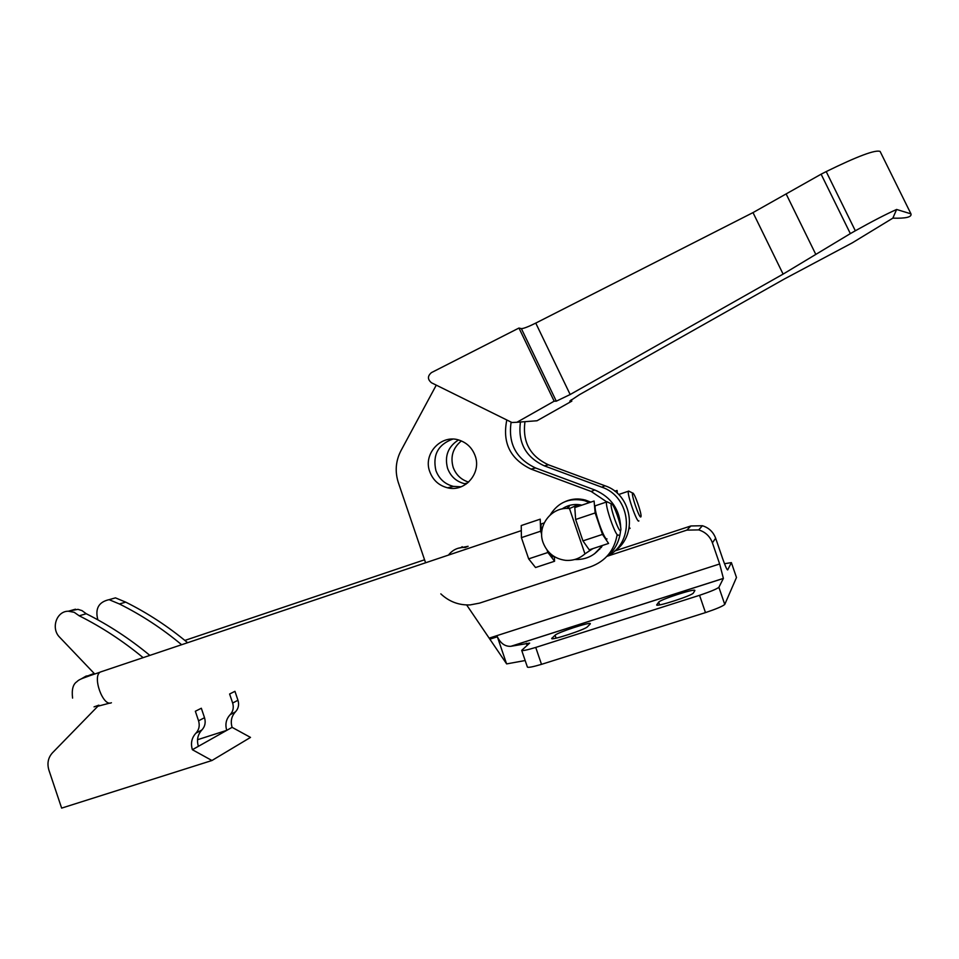 <?xml version="1.0" encoding="UTF-8"?>
<svg xmlns="http://www.w3.org/2000/svg" width="959" height="959" viewBox="0 0 959 959"><rect width="100%" height="100%" fill="white"/><g stroke="black" fill="none" stroke-linecap="round" stroke-linejoin="round"><path stroke-width="1.44" d="M460.907 547.625L462.226 546.714L460.919 547.625M694.843 590.624L693.357 593.01C692.65 595.431 656.184 607.263 656.663 604.937L658.689 602.156C659.948 599.651 695.143 588.239 694.891 590.432L694.843 590.624M590.181 624.021L587.423 626.79C585.35 629.524 551.161 640.744 551.665 638.526L555.081 635.218C557.623 632.401 590.648 621.588 590.348 623.674L590.181 624.021M525.172 660.535L506.64 663.904L489.869 639.185L497.361 636.776C500.61 643.453 505.117 646.63 510.871 646.306L529.656 643.093L521.696 650.358C522.427 651.005 527.102 650.034 535.733 647.433L541.499 664.347C532.844 666.901 528.145 667.8 527.39 667.056L521.696 650.358M705.476 612.609L699.555 595.311C710.235 591.715 716.685 589.042 718.89 587.292L724.764 604.434C722.595 606.292 716.169 609.013 705.476 612.609L541.499 664.347M506.532 663.736L497.361 636.776M699.555 595.311L535.733 647.433M724.764 604.434L736.476 577.498L731.381 562.621L724.489 563.712M606.927 556.34L686.848 530.123L698.715 529.895C705.392 531.993 709.96 536.297 712.405 542.806L719.658 563.976L723.386 578.397L718.89 587.292M731.381 562.621L727.677 569.934C727.006 570.006 725.328 566.266 722.678 558.713L715.654 538.227C713.28 531.933 708.869 527.762 702.396 525.736L690.9 525.964L614.599 551.029M489.869 639.185L466.661 604.961M466.266 484.019L464.6 483.72C456.316 481.598 450.634 476.467 447.577 468.328C444.401 456.112 448.045 446.654 458.474 439.953M461.351 440.948C452.936 447.853 450.203 456.628 453.151 467.285C455.945 474.789 461.099 479.74 468.627 482.113M475.149 455.813C481.766 473.039 464.947 492.411 447.577 487.807C438.91 485.578 432.977 480.195 429.764 471.66C422.691 453.451 441.943 433.372 459.936 440.409C467.309 443.142 472.379 448.285 475.149 455.813M452.684 439.126C438.083 444.52 432.485 454.974 435.889 470.509C439.054 478.913 444.904 484.199 453.439 486.393L461.099 486.788M599.807 549.219L599.183 549.471M600.514 547.817L601.161 547.613M602.779 545.347L594.436 553.846M571.192 399.771L571.84 401.114L569.814 401.078L579.38 394.724L784.306 279.021L852.383 242.795L892.841 218.149C905.895 218.544 911.937 217.118 910.954 213.857L896.617 209.47C886.248 214.085 872.486 221.193 855.332 230.783L826.202 171.589C857.574 156.209 875.543 149.496 880.122 151.45L880.23 151.666M521.372 328.625C523.554 328.601 528.349 326.767 535.757 323.099L753.007 212.598L821.108 174.19L850.345 233.612L783.107 274.106L570.161 394.521L556.292 401.186L554.158 401.198L518.963 328.038L521.372 328.625L556.292 401.186M896.617 209.47L892.841 218.149M532.629 421.085L537.028 420.761L571.84 401.114M850.345 233.612L855.332 230.783M826.202 171.589L821.108 174.19M518.963 328.038L431.466 372.595C427.438 376.012 427.45 379.404 431.502 382.785L511.938 422.511L516.925 422.272L554.158 401.198M615.031 550.886C638.31 534.846 632.149 494.592 605.009 485.781L548.476 464.827C530.087 456.292 522.259 441.895 524.981 421.672M568.687 505.645L567.129 508.45M608.629 555.465C635.421 541.032 630.962 496.546 601.713 487.148L544.316 465.846C525.652 457.167 517.692 442.555 520.461 422.008M448.572 554.937C452.852 549.603 458.414 547.121 465.271 547.505L468.112 546.294L457.851 548.332M425.544 562.669L398.345 482.629C394.82 471.588 395.683 460.967 400.922 450.754L436.273 385.134M617.176 534.547C614.407 550.454 605.537 561.207 590.552 566.781L479.536 603.127L470.138 604.913C458.917 605.357 449.148 601.677 440.816 593.873M506.808 419.982C502.18 442.746 510.248 459.121 531.022 469.095L591.188 491.476L606.663 501.833M565.594 501.413C572.043 498.68 578.697 498.248 585.517 500.107L590.756 502.156M564.048 508.642L564.887 507.227M620.713 527.75C619.97 509.744 611.327 497.146 594.808 489.977L535.601 467.98C516.122 458.858 507.97 443.573 511.123 422.116M608.102 555.956C615.402 549.123 619.55 540.696 620.569 530.663M94.054 706.867L98.873 705.165M592.662 548.692L584.954 553.87L569.478 508.558L578.025 504.758L578.541 506.268M569.478 508.558C551.641 506.328 536.68 525.748 543.082 542.578C547.121 552.875 554.578 558.797 565.462 560.332C572.871 560.895 579.368 558.737 584.954 553.87M587.519 552.144L592.914 548.608M574.753 559.505C586.417 559.924 595.515 555.297 602.024 545.599M600.885 547.301L601.557 547.121M111.424 702.755C103.164 707.298 91.98 676.383 100.323 672.031L101.978 671.48M541.775 531.73C540.924 527.45 540.828 524.825 541.487 523.842L542.183 523.614M618.483 535.026L618.339 535.194C616.086 537.891 604.374 504.386 606.723 501.941L607.718 502.084M607.035 538.922C604.649 541.679 592.95 508.222 595.431 505.729L595.995 505.537M611.482 504.026L611.542 504.002C613.448 502.9 621.792 526.407 620.821 530.111L620.581 530.639C618.699 532.76 609.025 504.482 611.482 504.026M638.922 520.893L638.826 521.013C637.04 523.254 626.539 493.106 628.445 491.212L629.176 491.32M632.688 493.106L632.736 493.094C634.259 492.135 641.823 513.592 641.008 516.553L640.84 516.925C639.353 518.687 630.71 493.406 632.688 493.106M81.407 678.792L86.094 676.083L90.673 675.376M98.681 705.356L96.284 706.423M90.47 675.448L81.671 678.672M554.578 561.255L535.542 567.524L528.661 558.869L521.42 537.639L521.228 525.556L540.217 519.167L540.636 531.202L541.679 534.247M528.661 558.869L547.901 552.492L554.542 561.207L554.362 556.64M521.42 537.639L540.636 531.202M547.062 550.058L547.901 552.492M553.043 556.771C552.192 557.179 550.85 555.705 549.028 552.36M568.663 507.167L568.759 508.498M617.081 490.445L614.827 491.2M617.081 490.505L617.404 493.358M630.063 528.409L628.972 528.769M629.272 527.15L630.039 528.361M594.089 501.03L574.801 507.527L575.64 519.49L595.155 512.945L602.492 534.403L582.94 540.876L575.64 519.49M594.101 501.089L595.155 512.945M608.581 543.441L589.246 549.819L582.94 540.876M602.492 534.403L608.545 543.381M101.57 671.612L100.719 671.899M581.837 537.651L576.671 522.511M575.412 516.314L575.256 513.988M585.026 499.975L584.379 500.61C569.61 497.457 558.234 502.216 550.238 514.875M574.741 506.22L576.179 504.482M581.813 500.011L582.808 499.471M578.025 504.758L581.406 505.297M569.706 505.345L568.028 508.474M589.473 502.588L584.379 500.61L585.517 500.107M581.873 505.141C574.669 503.607 568.04 504.878 561.998 508.977M98.262 705.824L52.397 752.887C48.118 757.694 46.943 763.436 48.897 770.089L61.64 808.113L211.939 760.511L192.375 749.71L232.102 727.342C230.352 721.36 231.467 716.193 235.458 711.854C238.443 708.605 239.282 704.733 237.964 700.262L234.955 691.319L229.609 694.004L232.653 703.031C233.972 707.55 233.133 711.446 230.124 714.731C226.096 719.106 224.969 724.321 226.744 730.362L197.53 739.725M97.866 619.85C94.917 608.701 98.669 601.976 109.098 599.663L119.419 603.978C141.381 614.911 162.083 628.457 181.527 644.64M187.532 642.626C168.185 626.503 147.578 613.005 125.701 602.132L119.419 603.978M125.701 602.132L115.464 597.865L109.817 599.471M211.939 760.511L250.503 737.411L232.102 727.342M149.748 655.309C129.813 638.814 108.643 624.956 86.238 613.736L82.03 610.631L77.979 609.349L69.539 610.883M204.519 717.704L201.33 708.245L195.348 711.254L198.561 720.808L204.519 717.704C205.909 722.451 205.034 726.526 201.893 729.955C197.686 734.534 196.523 740 198.381 746.33M192.375 749.71C190.493 743.309 191.68 737.807 195.912 733.179C199.088 729.727 199.963 725.603 198.561 720.808M143.023 657.574C122.98 641.008 101.714 627.078 79.213 615.798L86.238 613.736M79.213 615.798L74.179 612.298L68.353 611.219C56.389 611.099 50.647 628.577 59.734 637.315L94.725 674.009M659.624 604.889L658.689 602.156M552.12 638.718L551.904 638.107M556.076 638.155L555.081 635.218M527.102 645.491L526.335 643.237M511.135 646.258L723.374 578.445M712.405 542.806L715.654 538.227M489.174 638.131L719.658 563.976M686.848 530.123L690.9 525.964M535.757 323.099L570.161 394.521M786.152 193.97L815.821 254.447M753.007 212.598L783.107 274.106M516.925 422.272L537.028 420.761M544.316 465.846L548.476 464.827M601.713 487.148L605.009 485.781M535.601 467.98L531.022 469.095M594.808 489.977L591.188 491.476M237.964 700.262L232.653 703.031M235.458 711.854L230.124 714.731M195.912 733.179L201.893 729.955M723.386 578.397L510.871 646.306M702.396 525.736L698.715 529.895M467.596 483L464.6 483.72M453.439 486.393L447.577 487.807M910.954 213.857L880.122 151.45M98.118 706.172L109.961 703.043M611.542 504.002L606.987 501.725M632.736 493.094L628.648 491.056M88.791 675.472L94.174 673.434M72.584 698.104C71.553 689.653 73.004 684.175 76.924 681.681C78.938 679.475 81.971 678.253 100.084 672.199M618.615 494.52L628.445 491.212M184.871 640.42L424.561 559.792M595.431 505.729L606.723 501.941M541.487 523.842L544.185 522.943M100.323 672.031L521.312 530.627M109.098 599.663L115.464 597.865M75.473 609.205L68.353 611.219"/></g></svg>
